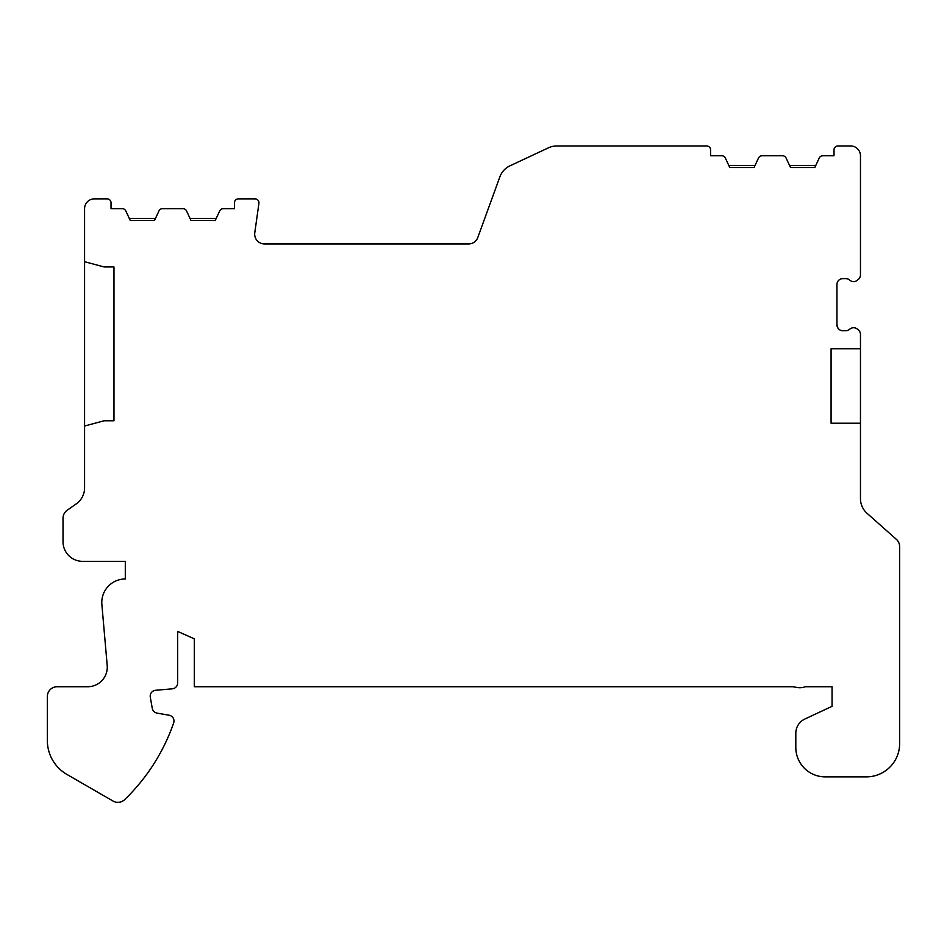 <?xml version="1.0" encoding="UTF-8"?>
<svg xmlns="http://www.w3.org/2000/svg" width="947" height="947" viewBox="0 0 947 947"><rect width="100%" height="100%" fill="white"/><g stroke="black" fill="none" stroke-linecap="round" stroke-linejoin="round"><path stroke-width="1.42" d="M84.579 426.02L84.579 487.871A19.591 19.591 0 0 1 76.222 503.922L67.201 510.232A9.801 9.801 0 0 0 63.023 518.258L63.023 541.755A19.591 19.591 0 0 0 82.614 561.346L125.3 561.346L125.3 578.984A23.509 23.509 0 0 0 101.874 604.541L107.2 665.445A19.591 19.591 0 0 1 87.68 686.741L57.151 686.741A9.801 9.801 0 0 0 47.35 696.542L47.35 740.507A39.182 39.182 0 0 0 66.941 774.445L112.989 801.032A9.801 9.801 0 0 0 124.696 799.588A195.934 195.934 0 0 0 173.656 722.952A5.883 5.883 0 0 0 169.122 715.234L157.024 713.103A5.883 5.883 0 0 1 152.266 708.332L150.289 697.17A5.883 5.883 0 0 1 155.568 690.292L172.283 688.824A5.883 5.883 0 0 0 177.645 682.976L177.645 631.412L194.301 638.834L194.301 686.741L792.899 686.741L797.102 687.486A15.673 15.673 0 0 0 805.281 686.741L832.058 686.741L832.058 706.332L804.855 719.022A15.673 15.673 0 0 0 795.811 733.227L795.811 747.479A29.393 29.393 0 0 0 825.192 776.871L866.339 776.871A33.311 33.311 0 0 0 899.65 743.561L899.65 546.656A9.801 9.801 0 0 0 896.359 539.328L867.05 513.31A19.591 19.591 0 0 1 860.468 498.655L860.468 423.214L831.075 423.214L831.075 348.756L860.468 348.756L860.468 334.457A5.883 5.883 0 0 0 858.408 329.994L857.426 329.154A5.883 5.883 0 0 0 849.684 329.236A5.883 5.883 0 0 1 845.766 330.74L842.83 330.74A5.883 5.883 0 0 1 836.947 324.857L836.947 284.491A5.883 5.883 0 0 1 842.83 278.619L845.766 278.619A5.883 5.883 0 0 1 849.684 280.111A5.883 5.883 0 0 0 857.426 280.194L858.408 279.365A5.883 5.883 0 0 0 860.468 274.89L860.468 155.77A9.801 9.801 0 0 0 850.666 145.968L837.929 145.968A3.918 3.918 0 0 0 834.011 149.886L834.011 155.77L822.789 155.77A3.918 3.918 0 0 0 819.238 158.031L814.811 167.524L790.52 167.524L786.093 158.031A3.918 3.918 0 0 0 782.542 155.77L762.051 155.77A3.918 3.918 0 0 0 758.5 158.031L754.072 167.524L729.782 167.524L725.355 158.031A3.918 3.918 0 0 0 721.803 155.77L710.581 155.77L710.581 149.886A3.918 3.918 0 0 0 706.663 145.968L556.765 145.968A19.591 19.591 0 0 0 548.467 147.815L509.995 165.808A19.591 19.591 0 0 0 499.874 176.852L477.809 237.496A9.801 9.801 0 0 1 468.599 243.935L264.485 243.935A9.801 9.801 0 0 1 254.779 232.773L258.922 203.333A3.918 3.918 0 0 0 255.039 198.87L238.384 198.87A3.918 3.918 0 0 0 234.465 202.788L234.465 208.671L223.243 208.671A3.918 3.918 0 0 0 219.692 210.932L215.265 220.426L190.974 220.426L186.547 210.932A3.918 3.918 0 0 0 182.996 208.671L162.505 208.671A3.918 3.918 0 0 0 158.954 210.932L154.527 220.426L130.224 220.426L125.809 210.932A3.918 3.918 0 0 0 122.246 208.671L111.024 208.671L111.024 202.788A3.918 3.918 0 0 0 107.106 198.87L94.369 198.87A9.801 9.801 0 0 0 84.579 208.671L84.579 426.02L104.17 420.764L113.971 420.764L113.971 266.959L113.971 420.764M84.579 261.703L104.17 266.959L113.971 266.959M129.313 218.461L155.438 218.461M190.051 218.461L216.176 218.461M860.468 423.214L860.468 348.756M837.704 281.626L837.195 282.822M837.089 283.236L836.947 284.491M854.49 327.804L855.094 327.934M837.539 327.413L837.917 328.076M837.988 328.183L836.947 324.857M831.075 423.214L831.075 348.756M728.87 165.559L754.984 165.559M789.609 165.559L815.722 165.559"/></g></svg>
